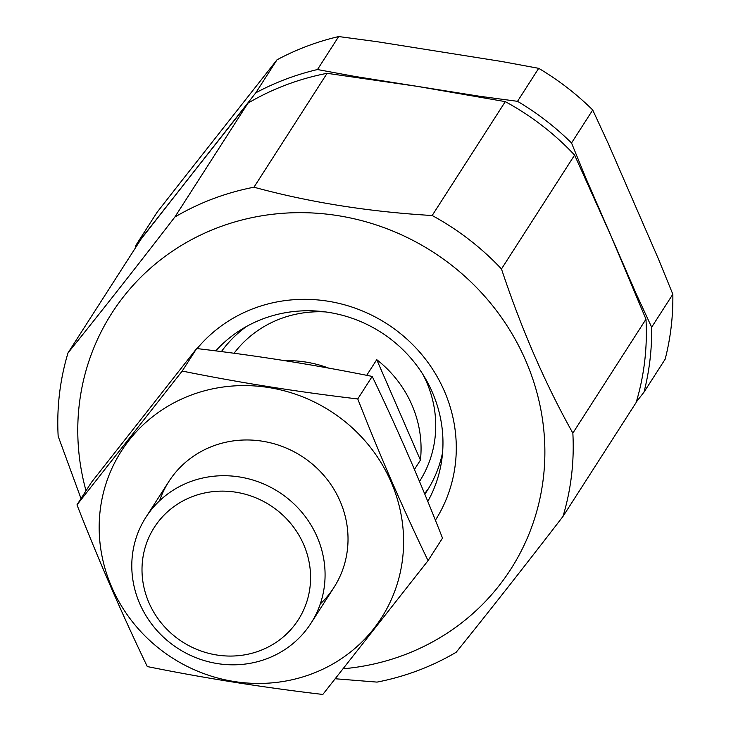 <?xml version="1.0" encoding="UTF-8"?>
<svg xmlns="http://www.w3.org/2000/svg" width="731" height="731" viewBox="0 0 731 731"><rect width="100%" height="100%" fill="white"/><g stroke="black" fill="none" stroke-linecap="round" stroke-linejoin="round"><path stroke-width="1.1" d="M195.296 169.921L141.138 239L68.01 352.899C99.873 313.425 135.482 268.149 174.828 217.061L247.955 103.172L195.296 169.921M174.828 217.061A261.543 248.174 32.7 0 1 253.977 187.209C309.597 202.359 368.991 211.798 432.167 215.517L505.295 101.627L416.944 86.304L327.104 73.31A261.543 248.174 32.7 0 0 247.955 103.172M505.295 101.627A261.543 248.174 32.7 0 1 574.603 155.073L611.034 235.985L645.976 319.219A261.543 248.174 32.7 0 1 636.134 402.525L562.998 516.415C523.78 567.347 488.171 612.624 456.181 652.253A261.543 248.174 32.7 0 1 377.032 682.105L335.273 678.761M81.013 498.579L58.16 436.206A261.543 248.174 32.7 0 1 68.01 352.899M432.167 215.517A261.543 248.174 32.7 0 1 501.475 268.971L574.603 155.073M501.475 268.971C521.578 329.389 545.372 384.104 572.848 433.108L645.976 319.219M572.848 433.108A261.543 248.174 32.7 0 1 562.998 516.415M197.114 348.586A147.123 139.594 32.7 0 1 393.598 328.356A147.123 139.594 32.7 0 1 435.393 520.225M86.02 490.784A237.027 224.91 32.7 0 1 259.596 216.175A237.027 224.91 32.7 0 1 541.104 411.014A237.027 224.91 32.7 0 1 343.177 668.774M215.755 350.889A130.776 124.087 32.7 0 1 386.48 336.004A130.776 124.087 32.7 0 1 427.781 501.439M428.119 500.836A130.776 124.087 32.7 0 1 427.745 501.338M253.977 187.209L327.104 73.31M284.999 360.685A112.793 107.028 32.7 0 1 328.722 368.132M422.92 374.455A112.793 107.028 32.7 0 1 426.557 382.03A112.793 107.028 32.7 0 1 419.512 481.437L419.512 481.437M234.066 353.265A112.793 107.028 32.7 0 1 325.542 311.927M420.426 460.119A112.793 107.028 -147.3 0 0 411.891 404.873A112.793 107.028 -147.3 0 0 376.748 359.67L420.426 460.119L414.431 469.457M366.697 375.332L376.748 359.67M303.621 544.421A85.545 81.168 32.7 0 1 216.678 654.985A85.545 81.168 32.7 0 1 158.581 521.377A85.545 81.168 32.7 0 1 303.621 544.421M317.099 536.819A98.082 93.065 32.7 0 1 310.967 623.26A98.082 93.065 32.7 0 1 178.154 648.58A98.082 93.065 32.7 0 1 145.898 517.274A98.082 93.065 32.7 0 1 235.099 476.356A98.082 93.065 32.7 0 1 317.099 536.819M76.983 504.856L91.439 482.341L196.666 348.541C256.627 355.586 315.134 364.879 372.207 376.428C396.787 427.388 420.224 481.29 442.511 538.126L428.055 560.64C403.475 509.681 380.038 455.779 357.751 398.943C297.791 391.898 239.275 382.605 182.211 371.056L76.983 504.856C98.676 560.321 122.114 614.214 147.296 666.562C204.36 678.103 262.877 687.405 322.828 694.45L428.055 560.64M372.207 376.428L357.751 398.943M196.666 348.541L182.211 371.056M320.26 603.989A98.082 93.065 -147.3 0 0 301.665 456.208A98.082 93.065 -147.3 0 0 159.559 500.799M311.954 673.818A154.479 146.575 -147.3 0 0 342.035 419.247A154.479 146.575 -147.3 0 0 100.165 510.494A154.479 146.575 -147.3 0 0 311.954 673.818M157.741 217.783A253.374 240.417 32.7 0 1 157.832 217.555L255.804 92.81A265.636 252.049 32.7 0 1 317.492 69.536L354.462 76.371L479.435 96.236L517.521 101.326A265.636 252.049 32.7 0 1 571.532 142.984L586.006 178.419L636.061 293.542L651.65 327.232A265.636 252.049 32.7 0 1 643.984 392.163L636.281 402.013M135.134 248.348A265.636 252.049 32.7 0 1 135.902 245.287L157.832 217.555M479.435 96.236A253.374 240.417 32.7 0 1 482.021 97.351M584.453 176.427A253.374 240.417 32.7 0 1 586.006 178.419M636.061 293.542A253.374 240.417 32.7 0 1 636.427 295.909M255.804 92.81L276.985 59.823L180.137 182.823L157.083 212.292L135.902 245.287M517.521 101.326L538.701 68.33L501.74 61.495L376.757 41.64L338.681 36.55A265.636 252.049 32.7 0 0 276.985 59.823M538.701 68.33A265.636 252.049 32.7 0 1 592.722 109.988L608.311 143.678L658.366 258.811L672.84 294.246A265.636 252.049 32.7 0 1 665.164 359.177L643.984 392.163M571.532 142.984L592.722 109.988M651.65 327.232L672.84 294.246M351.766 76.636A253.374 240.417 32.7 0 1 354.462 76.371M317.492 69.536L338.681 36.55M221.392 351.602A124.233 117.883 32.7 0 1 246.402 326.529M442.584 452.489A124.233 117.883 32.7 0 1 427.014 490.921A124.233 117.883 32.7 0 1 424.821 494.22M429.051 487.632A124.233 117.883 32.7 0 1 424.583 493.644M310.967 623.26L333.921 587.514M145.898 517.274L168.852 481.528"/></g></svg>
